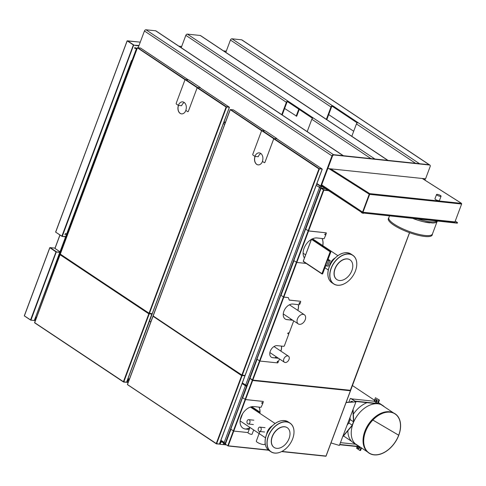 <?xml version="1.0" encoding="UTF-8"?>
<svg xmlns="http://www.w3.org/2000/svg" width="486" height="486" viewBox="0 0 486 486"><rect width="100%" height="100%" fill="white"/><g stroke="black" fill="none" stroke-linecap="round" stroke-linejoin="round"><path stroke-width="0.73" d="M348.893 402.147L350.108 398.903A0.753 0.529 96 0 1 350.831 398.526L355.406 401.576M355.934 401.855L339.374 445.437L355.934 401.855L351.147 398.563A0.753 0.529 -84 0 0 350.807 398.514M346.093 402.536L355.643 401.916L346.172 402.329M330.99 442.934L339.374 445.437M374.961 400.507L375.514 399.686L376.711 400.002L376.273 399.96L376.437 401.041L375.842 401.855L375.21 401.6M376.711 400.002L376.875 401.09L376.437 401.041M376.875 401.09L375.842 401.855M376.079 401.442A0.978 0.686 -84 0 0 375.156 400.087A0.978 0.686 -84 0 0 376.079 401.442M375.514 399.686L376.273 399.96M358.82 446.762L358.82 446.762A0.978 0.686 -84 0 1 358.826 447.709L358.692 448.226L357.896 448.335L357.611 446.901A0.978 0.686 -84 0 0 358.826 447.709L358.808 446.737M359.312 446.798L359.519 447.248L359.075 447.199M359.519 447.248L359.13 448.274L358.692 448.226M359.13 448.274L357.896 448.335M357.751 446.634A0.978 0.686 -84 0 0 357.611 446.901L357.86 446.391M358.273 448.378A1.209 0.844 -84 0 0 358.37 448.457A1.209 0.844 -84 0 0 358.656 448.56A1.209 0.844 -84 0 0 359.452 448.031A1.209 0.844 -84 0 0 359.567 446.822M358.741 448.566A1.209 0.844 -84 0 0 358.826 448.578A1.209 0.844 -84 0 0 359.622 448.049A1.209 0.844 -84 0 0 359.737 446.841M379.432 400.063L375.435 397.755L379.432 400.063L378.029 403.817A23.668 15.807 -56.3 0 1 382.883 405.579A23.668 15.807 -56.3 0 1 384.505 406.91M378.442 402.712A23.668 15.807 -56.3 0 1 379.517 403.337L382.883 405.579M361.535 447.94L360.563 450.54L359.919 450.473L356.56 448.238L357.18 446.573M355.485 401.448L377.604 403.769A23.668 15.807 123.7 0 0 353.772 421.769A23.668 15.807 123.7 0 0 352.453 425.293A23.668 15.807 123.7 0 0 356.688 444.982A23.668 15.807 123.7 0 0 358.607 445.996M350.06 417.571L350.169 419.57A23.972 16.008 123.7 0 0 348.893 422.966L347.356 424.794M374.129 401.236L351.615 398.872L354.98 401.108L377.494 403.471L374.129 401.236L375.435 397.755M355.558 444.228L340.674 442.667M339.89 444.757L359.901 446.859M361.001 447.588L359.919 450.473M352.885 410.008L353.529 421.805A23.972 16.008 123.7 0 0 352.259 425.207L343.171 435.978M352.259 425.207L348.893 422.966M353.529 421.805L350.169 419.57M378.794 399.996L377.494 403.471M347.867 430.73A23.668 15.807 123.7 0 0 353.328 442.746L356.688 444.982M367.058 402.663A23.668 15.807 123.7 0 0 353.352 414.181M353.772 421.769L353.097 409.443M342.964 436.55L352.453 425.293M359.397 446.519L339.993 444.483M375.891 399.729A1.209 0.844 96 0 1 376.31 399.626A1.209 0.844 96 0 1 377.002 401.072A1.209 0.844 96 0 1 376.055 402.025A1.209 0.844 96 0 1 375.623 401.788M376.395 399.644A1.209 0.844 96 0 1 376.48 399.644A1.209 0.844 96 0 1 377.172 401.09A1.209 0.844 96 0 1 376.225 402.043A1.209 0.844 96 0 1 376.14 402.025M398.69 435.201L398.793 435.213A23.595 15.759 123.7 0 0 393.381 412.875A23.595 15.759 123.7 0 0 368.977 424.734A23.595 15.759 123.7 0 0 367.44 451.822A23.595 15.759 123.7 0 0 398.793 435.225L398.684 435.219A23.443 15.655 -56.3 0 1 367.538 451.707A23.443 15.655 -56.3 0 1 369.062 424.788A23.443 15.655 -56.3 0 1 393.308 413.009A23.443 15.655 -56.3 0 1 398.69 435.201L372.865 420.038M372.859 420.05L398.684 435.219M393.381 412.875L392.658 412.571A23.443 15.655 123.7 0 0 368.406 424.357A23.443 15.655 123.7 0 0 366.881 451.269L367.44 451.822M351.609 401.412A1.209 0.844 96 0 1 351.937 401.351A1.209 0.844 96 0 1 352.563 401.91M352.727 401.898A1.209 0.844 -84 0 0 352.107 401.369A1.209 0.844 -84 0 0 352.022 401.369M350.321 402.056A0.601 0.425 96 0 1 350.965 402.013M350.345 402.056A0.486 0.34 96 0 1 350.777 402.025M350.734 401.831A0.881 0.62 96 0 1 351.651 401.971M350.521 402.025L351.202 401.369L352.393 401.886L351.882 401.952M351.202 401.369L351.907 401.831M326.288 232.83L308.482 230.905L305.84 229.264L308.574 230.972L326.288 232.83L326.197 233.954L325.134 233.845L324.727 234.635L325.893 234.781L324.684 234.592M311.878 239.124A12.387 8.274 -56.3 0 1 317.03 237.976L324.089 238.717L325.893 234.781M305.84 229.264L305.402 229.489L293.939 260.15L294.066 260.751L296.8 262.452L306.21 263.436M304.43 258.017A12.387 8.274 -56.3 0 1 311.398 239.385L303.319 261A0.45 0.316 -84 0 0 303.446 261.596L321.939 273.91A0.45 0.316 -84 0 0 322.37 273.685L327.436 260.138L330.273 260.733L328.093 259.275M252.562 380.022L250.187 378.479M249.986 378.327L257.161 359.136L249.913 378.248L252.811 380.095L350.655 390.331L409.595 232.691M280.938 295.512L294.018 260.52L280.951 295.506M350.321 390.361L409.516 232.66M350.218 390.355L252.72 380.119M274.687 357.848A8.973 5.99 123.7 0 0 276.364 356.876M280.793 351.074A8.973 5.99 123.7 0 0 281.412 346.093M274.876 357.872A8.973 5.99 123.7 0 0 276.461 356.937M280.884 351.135A8.973 5.99 123.7 0 0 281.491 346.099M322.734 245.57A14.118 9.428 123.7 0 0 322.024 238.498M322.826 245.637A14.118 9.428 123.7 0 0 322.09 238.505M298.295 304.619A11.871 7.928 -56.3 0 1 297.79 310.378M291.211 319.217A11.871 7.928 -56.3 0 1 290.033 319.916M298.38 304.631A11.871 7.928 -56.3 0 1 297.882 310.439M291.302 319.278A11.871 7.928 -56.3 0 1 290.209 319.934M323.822 190.16L321.149 188.289L324.253 188.471M323.725 189.965L321.295 188.197M323.737 189.777L327.85 190.208M305.67 229.356L321.033 188.27L305.688 229.343M328.542 190.676L323.822 190.178L308.586 230.917M263.254 401.442L245.448 399.522L242.806 397.882L245.539 399.583L263.254 401.442L263.169 402.572L262.1 402.463L261.693 403.246L262.859 403.392L261.656 403.21M249.19 429.454L245.588 429.077A12.387 8.274 -56.3 0 1 242.927 428.142A12.387 8.274 -56.3 0 1 241.858 415.044A12.387 8.274 -56.3 0 1 253.996 406.588L261.055 407.329L262.859 403.392M249.209 429.405L245.497 429.017A12.387 8.274 -56.3 0 1 242.879 428.111M242.806 397.882L242.374 398.107L230.911 428.767L231.038 429.363L233.772 431.064L248.03 432.564M248.747 430.651L248.437 431.465M252.665 380.489L250.284 378.539M252.708 380.368L250.229 378.588M249.883 378.6L242.642 397.967L249.871 378.594M230.984 429.114L225.297 444.083L227.8 445.784L268.357 450M227.946 445.856L225.571 444.313M225.322 444.016L222.782 442.321M225.547 444.289L222.728 442.46M228.244 445.808L245.539 399.583M281.637 451.573L326.039 456.172L350.552 390.604M245.886 429.059A14.118 9.428 123.7 0 0 249.786 427.874M259.919 413.392A14.118 9.428 123.7 0 0 259.05 407.122M245.521 429.017A14.118 9.428 123.7 0 0 249.834 427.741M259.822 413.331A14.118 9.428 123.7 0 0 258.983 407.11M278.278 362.119L277.117 361.949L278.278 362.119L277.652 362.908L259.937 361.049L257.203 359.348L257.076 358.747L280.671 295.652L281.102 295.427L283.836 297.128L288.32 297.596L283.745 297.067L281.102 295.427M292.772 320.256L287.062 319.654A8.596 5.741 123.7 0 1 285.215 319.004A8.596 5.741 123.7 0 1 284.468 309.916A8.596 5.741 123.7 0 1 292.894 304.054L299.4 304.734L300.184 303.537L299.018 303.392L299.425 302.602L300.488 302.717L300.682 301.314L289.243 300.062M278.508 358.303L272.725 357.696A6.634 4.429 123.7 0 1 271.297 357.198A6.634 4.429 123.7 0 1 270.726 350.181A6.634 4.429 123.7 0 1 277.227 345.649L283.842 346.348L284.316 345.971L288.872 333.785L287.669 333.603M288.872 333.785L287.712 333.639L288.113 332.855L289.182 332.965L293.702 320.875M277.214 362.009L277.518 361.189L278.587 361.298L279.468 358.941M300.184 303.537L298.975 303.355M288.32 297.596L289.261 300.117L300.682 301.314M271.255 357.161A6.634 4.429 123.7 0 0 272.634 357.635L278.417 358.243M285.167 318.974A8.596 5.741 123.7 0 0 286.965 319.594L292.675 320.195M223.305 123.493L224.66 124.392L223.305 123.493M149.457 321.003L150.812 321.908L149.457 321.003M316.72 184L321.203 186.624L320.693 187.991L325.231 188.471L319.436 187.687L245.387 385.744L242.678 383.94L242.842 383.193L242.362 382.877L245.643 385.064L247.186 385.538M320.693 187.991L316.21 185.366L320.645 188.131L246.596 386.188L245.387 385.744M246.596 386.188L246.931 386.224M131.02 61.989L131.821 62.566L130.995 61.904L131.506 60.537L132.332 61.2M57.719 260.763L56.898 260.101L130.947 62.044M242.636 413.665L240.181 420.238M220.923 440.225L224.204 442.406L224.538 443.299M246.852 385.507L225.413 442.849L224.568 443.275M57.439 259.36L57.974 260.077M36.256 317.905L35.496 317.334L57.154 259.415M35.49 317.352L57.36 259.67M289.261 358.382A3.639 2.43 -56.3 0 1 287.366 361.736A3.639 2.43 -56.3 0 1 284.407 362.234A3.639 2.43 -56.3 0 1 284.401 357.854A3.639 2.43 -56.3 0 1 288.441 356.171A3.639 2.43 -56.3 0 1 289.261 358.382M297.942 323.652A5.504 3.675 -56.3 0 1 298.453 317.042A5.504 3.675 -56.3 0 1 304.376 314.764A5.504 3.675 -56.3 0 1 304.388 321.38A5.504 3.675 -56.3 0 1 298.276 323.925A5.504 3.675 -56.3 0 1 297.942 323.652M311.471 239.337L330.146 251.772L321.963 273.673L303.282 261.237L311.471 239.337L330.146 251.772M330.31 251.791L321.963 273.673M329.429 266.358A8.614 5.753 -56.3 0 1 329.994 264.184A8.614 5.753 -56.3 0 1 334.939 258.078M337.272 264.809A11.852 7.916 123.7 0 0 336.913 279.602A11.852 7.916 123.7 0 0 349.689 274.669A11.852 7.916 123.7 0 0 350.048 259.876A11.852 7.916 123.7 0 0 337.272 264.809M334.356 262.519A17.125 11.439 123.7 0 0 331.731 281.819A17.125 11.439 123.7 0 0 347.678 281.625A17.125 11.439 123.7 0 0 352.307 276.765A17.125 11.439 123.7 0 0 356.062 269.037A17.125 11.439 123.7 0 0 350.734 254.409A17.125 11.439 123.7 0 0 334.356 262.519M349.975 259.828A11.852 7.916 123.7 0 0 349.902 259.779A11.852 7.916 123.7 0 0 337.12 264.712A11.852 7.916 123.7 0 0 336.762 279.505A11.852 7.916 123.7 0 0 336.841 279.553M356.068 269.013A17.235 11.506 123.7 0 0 356.074 268.989A17.235 11.506 123.7 0 0 352.818 255.253A17.235 11.506 123.7 0 0 334.234 262.428A17.235 11.506 123.7 0 0 333.712 283.939A17.235 11.506 123.7 0 0 347.642 281.655A17.235 11.506 123.7 0 0 347.66 281.637L347.642 281.655M322.37 273.685L322.692 273.721A0.45 0.316 96 0 1 322.254 273.946L322.157 273.934M311.939 239.161A0.45 0.316 96 0 1 312.158 239.179L311.836 239.148A0.45 0.316 -84 0 0 311.405 239.373M330.65 251.499A0.45 0.316 96 0 1 330.778 252.094L327.758 260.168L327.436 260.138L330.456 252.064A0.45 0.316 -84 0 0 330.328 251.462L312.158 239.179M322.692 273.721L325.669 265.763M330.273 260.733A8.614 5.753 -56.3 0 0 328.226 266.207L325.389 265.611M330.328 251.462L311.836 239.148M306.338 252.92L308.385 247.447M287.633 427.984A11.852 7.916 123.7 0 0 287.275 427.723A11.852 7.916 123.7 0 0 274.304 432.929A11.852 7.916 123.7 0 0 273.776 447.187A11.852 7.916 123.7 0 0 274.134 447.448A11.852 7.916 123.7 0 0 287.105 442.248A11.852 7.916 123.7 0 0 287.633 427.984M290.567 423.61A17.125 11.439 123.7 0 0 271.583 430.365A17.125 11.439 123.7 0 0 270.544 451.366A17.125 11.439 123.7 0 0 284.905 449.471A17.125 11.439 123.7 0 0 293.289 436.884A17.125 11.439 123.7 0 0 290.567 423.61M287.196 427.674A11.852 7.916 123.7 0 0 287.123 427.625A11.852 7.916 123.7 0 0 274.153 432.826A11.852 7.916 123.7 0 0 273.63 447.09A11.852 7.916 123.7 0 0 273.989 447.351A11.852 7.916 123.7 0 0 274.061 447.399M293.295 436.859A17.235 11.506 123.7 0 0 293.301 436.835A17.235 11.506 123.7 0 0 290.561 423.482A17.235 11.506 123.7 0 0 290.039 423.099A17.235 11.506 123.7 0 0 271.182 430.669A17.235 11.506 123.7 0 0 270.416 451.409A17.235 11.506 123.7 0 0 270.939 451.786A17.235 11.506 123.7 0 0 284.863 449.501A17.235 11.506 123.7 0 0 284.887 449.483M260.441 427.309A2.187 1.537 -84 0 0 259.925 427.121A2.187 1.537 -84 0 0 258.236 428.755A2.187 1.537 -84 0 0 258.953 431.276A2.187 1.537 -84 0 0 259.469 431.465A2.187 1.537 -84 0 0 261.158 429.831A2.187 1.537 -84 0 0 260.441 427.309M249.233 419.843A2.187 1.537 -84 0 0 248.717 419.655A2.187 1.537 -84 0 0 247.028 421.289A2.187 1.537 -84 0 0 247.751 423.816A2.187 1.537 -84 0 0 248.261 424.005A2.187 1.537 -84 0 0 249.956 422.37A2.187 1.537 -84 0 0 249.233 419.843M265.162 443.408L264.84 444.265A4.544 1.118 -159.5 0 1 261.899 444.265A4.544 1.118 -159.5 0 1 257.361 442.339A4.544 1.118 -159.5 0 1 256.322 441.081L259.901 431.513M249.938 427.449L247.994 432.668A2.187 0.541 20.5 0 0 248.492 433.269A2.187 0.541 20.5 0 0 250.673 434.198A2.187 0.541 20.5 0 0 252.088 434.198L253.68 429.94M266.65 434.205A8.614 5.753 -56.3 0 1 267.221 432.03A8.614 5.753 -56.3 0 1 272.166 425.924M321.319 185.865L361.56 212.321A1.507 0.371 20.5 0 0 363.564 213.056L457.04 222.867A1.507 0.371 20.5 0 0 457.52 222.77A1.507 0.371 20.5 0 0 457.174 222.357L455.254 221.081M321.422 185.591L361.56 212.321M457.52 222.77L457.417 223.044A1.507 0.371 -159.5 0 1 456.937 223.141L457.04 222.867M363.564 213.056L456.937 223.141M363.461 213.33A1.507 0.371 -159.5 0 1 361.456 212.595M432.473 233.918L432.285 234.805A23.431 5.765 -159.5 0 1 424.794 236.469A23.431 5.765 -159.5 0 1 399.899 228.596A23.431 5.765 -159.5 0 1 388.423 218.402L388.861 217.613M436.884 222.12L432.431 234.015A23.279 5.729 -159.5 0 1 425.05 235.467A23.279 5.729 -159.5 0 1 400.677 227.825A23.279 5.729 -159.5 0 1 388.824 217.716L389.444 216.057M429.758 222.874A23.279 5.729 -159.5 0 1 424.339 221.956A23.279 5.729 -159.5 0 1 413.064 218.536M436.999 221.045A23.279 5.729 -159.5 0 1 430.171 221.78A23.279 5.729 -159.5 0 1 418.167 219.071M369.445 193.653L362.568 212.09L321.689 184.868M369.494 194.139L362.781 212.115L369.457 194.248M369.33 194.054A0.589 0.395 122.4 0 0 369.251 194.218L329.004 168.691M461.651 203.762L461.676 203.834A0.589 0.413 96 0 1 461.633 204.023L454.951 221.895L362.963 212.236L369.646 194.37A0.589 0.413 -84 0 0 369.694 194.181L369.84 193.793M330.674 168.861L369.688 193.61L461.378 203.373M362.963 212.236L362.568 212.09M440.328 196.362A2.412 0.595 -159.5 0 1 437.127 195.202A2.412 0.595 -159.5 0 1 436.55 194.522A2.412 0.595 -159.5 0 1 439.016 194.807A2.412 0.595 -159.5 0 1 441.063 196.21A2.412 0.595 -159.5 0 1 440.328 196.362M436.55 194.522L434.909 198.889L435.499 199.546C437.388 200.505 438.706 200.833 439.453 200.524L441.063 196.21M132.575 60.562L131.506 60.537M223.815 122.12L225.17 123.025M321.203 186.624L322.698 186.782M328.688 114.605L353.693 131.256M343.347 155.708L242.945 88.841A1.464 0.978 123.7 0 0 242.629 88.725L217.181 71.776A1.464 0.978 -56.3 0 1 217.491 71.892A1.464 0.978 -56.3 0 1 217.801 72.359M217.491 71.892L155.945 30.897A1.464 0.978 123.7 0 0 155.629 30.788L145.964 29.774A1.464 0.978 123.7 0 0 144.433 30.995L138.145 47.804M224.064 121.688L225.352 122.545M316.902 183.52L320.699 186.047L331.974 155.891A1.464 0.978 -56.3 0 1 333.505 154.676L343.171 155.69A1.464 0.978 -56.3 0 1 343.487 155.799M320.699 186.047L321.234 186.102L327.795 168.551L425.566 178.824L430.189 166.461A1.464 0.978 123.7 0 0 429.964 165.137A1.464 0.978 123.7 0 0 429.648 165.027L333.973 154.985A1.464 0.978 123.7 0 0 332.436 156.206L327.819 168.563L327.351 168.253L331.974 155.891A1.464 0.978 -56.3 0 1 333.505 154.676L333.973 154.985M387.95 160.386L326.543 119.489A1.464 0.978 123.7 0 0 326.228 119.38L300.779 102.431A1.464 0.978 -56.3 0 1 301.089 102.54A1.464 0.978 -56.3 0 1 301.326 102.813M301.089 102.54L200.548 35.581A1.464 0.978 123.7 0 0 200.232 35.472L187.365 34.117A1.464 0.978 123.7 0 0 185.834 35.338L181.211 47.701L281.759 114.66L282.287 114.714L286.91 102.352A0.711 0.474 -56.3 0 1 287.651 101.762L287.943 101.082L313.361 118.031A1.464 0.978 123.7 0 0 311.83 119.246L307.207 131.609L343.402 155.714M287.682 101.768L312.522 118.311M281.759 114.66L286.375 102.297A1.464 0.978 -56.3 0 1 287.906 101.076L287.943 101.082M313.361 118.031L374.906 159.019L387.773 160.368A1.464 0.978 -56.3 0 1 388.089 160.483M299.224 109.453L296.697 116.227L284.62 108.481M298.781 109.156L296.162 116.172M429.648 165.027L429.181 164.718A1.464 0.978 -56.3 0 1 429.496 164.827L241.955 39.925A1.464 0.978 123.7 0 0 241.639 39.816L231.968 38.801A1.464 0.978 123.7 0 0 230.437 40.022L330.984 106.981L326.361 119.337L326.896 119.392L331.513 107.035A0.711 0.474 -56.3 0 1 332.254 106.446L332.813 105.79L419.515 163.703L429.181 164.718L333.505 154.676L145.964 29.774M332.558 106.477L357.24 122.915M425.007 178.763L424.576 179.911M241.639 39.816L429.181 164.718A1.464 0.978 -56.3 0 1 429.496 164.827L429.964 165.137M424.472 178.708L424.126 179.632M330.984 106.981A1.464 0.978 -56.3 0 1 332.515 105.76L332.813 105.79M357.963 122.709A1.464 0.978 123.7 0 0 356.432 123.93L351.809 136.287L388.01 160.392M326.361 119.337L225.82 52.379L230.437 40.022M234.228 83.3L234.756 83.355M55.283 248.668L59.997 251.809L54.918 248.37L59.997 235.024M65.136 236.755L65.531 237.016M220.389 441.817L220.936 442.017L220.091 444.271L223.08 444.587L223.742 443.129M223.183 444.313L223.645 443.068L223.183 444.313M219.417 444.01L220.213 441.896M219.49 444.052L220.091 444.271M220.936 442.017L222.807 442.211M251.098 406.849L259.889 412.705M126.585 382.178L127.49 379.985M127.557 379.985L128.984 380.283M128.097 380.186L127.253 382.446L128.14 382.537M126.652 382.227L127.253 382.446M60.604 254.549L149.026 313.5L151.911 314.053M129.039 380.143L127.375 380.064M129.088 380.003L127.447 379.87M126.481 382.275L123.626 382.063L123.42 381.704L126.542 382.282L151.881 313.901M123.517 381.99L34.579 322.692L60.118 254.579M34.64 322.649L123.42 381.704L148.856 313.677L152.033 314.12M60.489 254.536L60.13 254.585M148.807 313.816L60.076 254.725L34.694 322.613M148.856 313.677L151.936 314.053M153.436 316.374L241.864 375.332L244.64 375.623L241.694 375.508L244.719 375.727M222.558 442.041L220.346 441.81M222.302 441.877L220.286 441.695M219.32 444.101L216.464 443.894L216.258 443.536L219.38 444.107L244.865 375.945M216.349 443.821L127.417 384.523L216.258 443.536L241.694 375.508M241.645 375.629L153.108 316.325M153.321 316.362L152.914 316.55L127.472 384.475M152.993 316.416L127.514 384.45M228.748 106.805L229.21 107.303M152.191 313.677L149.032 313.203L226.154 106.926L229.204 107.224M226.154 106.926L229.185 107.151M140.418 48.059L141.14 48.46M140.563 48.078L137.38 47.974L60.307 254.111L149.014 313.355M149.032 313.203L60.185 254.16L137.423 47.828L185.014 79.698M181.594 113.882A6.032 4.234 96 0 1 178.544 105.401L178.435 105.389A6.032 4.234 96 0 0 181.545 113.876A6.032 4.234 96 0 0 185.889 110.413M197.158 87.784L226.112 107.048M321.58 168.636L322.048 169.128M245.029 375.508L241.87 375.028L318.992 168.757L322.042 169.055M318.992 168.757L322.024 168.976M233.25 109.891L233.979 110.292M230.619 109.611L230.212 109.806L153.145 315.936L241.87 375.253M262.476 161.419A6.032 4.234 -84 0 1 258.127 164.882A6.032 4.234 -84 0 1 255.022 156.395L255.132 156.407A6.032 4.234 -84 0 0 258.181 164.888M153.12 316.076L230.255 109.66M241.87 375.028L153.09 316.076M230.267 109.666L261.602 130.704M425.153 180.282L424.63 179.948M425.25 180.014L424.582 179.893M254.913 156.383L252.86 155.016L252.732 154.42L261.632 130.619L265.326 130.874L276.905 138.589L273.776 138.704L264.876 162.506L264.445 162.731L262.385 161.358A6.032 4.234 -84 0 0 259.281 152.877A6.032 4.234 -84 0 0 254.913 156.383L258.224 156.735A6.032 4.234 -84 0 1 260.885 153.527M178.332 105.377L176.278 104.01L176.151 103.415L185.051 79.613L188.738 79.874L200.317 87.583L197.188 87.699L188.289 111.501L187.857 111.725L185.804 110.358A6.032 4.234 -84 0 0 182.693 101.872A6.032 4.234 -84 0 0 178.332 105.377L181.636 105.729A6.032 4.234 -84 0 1 184.297 102.528M133.632 45.186L133.383 45.854L133.747 45.18L127.283 40.933M133.383 45.854L62.251 236.396L55.69 232.144L127.113 40.842M62.251 236.396L64.201 236.585M135.691 45.38L133.747 45.18M62.512 235.71L62.305 236.257M66.6 234.149L65.677 234.052L64.924 234.653L65.258 233.857M132.01 60.501L136.475 48.564L134.762 48.387L134.962 47.33L135.23 48.035L137.18 48.242M135.734 45.374L133.644 45.155L127.302 40.885M55.69 232.144L127.18 40.927L55.617 232.059M139.014 45.484L133.644 45.155M127.308 40.952L140.26 42.136M66.618 234.094L65.677 234.052M65.586 233.991L65.057 234.41M66.673 233.954L65.221 233.863L66.74 233.766M134.665 48.12L136.475 48.564M65.306 233.815L65.094 234.38M134.999 47.421L134.756 48.071M36.152 318.439L35.46 318.148L34.615 320.408L35.387 320.487M36.207 318.306L35.363 318.087L34.324 320.553L30.685 320.092M59.146 254.05L58.776 255.077L59.146 254.05M35.988 317.789L35.29 317.771L35.678 317.558M56.03 252.653L30.934 320.159L24.3 315.827L49.785 247.66L56.315 251.973L59.796 252.337M35.32 317.771L34.263 320.511L35.29 317.771M34.403 320.329L35.357 317.723M49.785 247.66L56.37 252.137M30.934 320.159L34.263 320.511M59.748 252.349L56.419 251.997M24.367 315.912L49.851 247.745L24.3 315.827M59.881 252.113L56.315 251.973M50.046 247.605L55.009 248.127L50.228 247.641L56.388 251.748M350.831 398.526L351.147 398.563M283.848 297.08L308.574 230.972M296.405 262.306L308.173 230.82M283.453 296.928L296.399 262.3M252.41 379.943L259.536 360.898M259.931 361.049L252.866 379.955M321.416 188.173L323.84 189.789M325.42 188.592L324.399 188.489M308.185 230.771L323.469 189.892M233.371 430.918L245.144 399.437M245.144 399.383L252.313 380.216M281.923 451.427L325.997 456.05L350.406 390.762L252.659 380.502L245.545 399.535M230.99 429.138L225.37 444.168M268.612 450.206L228.104 445.96M227.8 445.784L233.359 430.912M259.536 360.904L283.435 296.982M259.937 361.049L283.836 297.128M131.153 62.293L57.105 260.35M224.204 442.406L245.643 385.064M225.413 442.849L225.747 442.886M35.921 317.012L36.535 317.425M128.018 378.345L129.373 379.25M337.005 256.365A16.931 11.306 123.7 0 0 332.375 261.213A16.931 11.306 123.7 0 0 328.645 268.922M332.406 261.207A17.235 11.506 123.7 0 0 331.883 282.724C328.961 280.635 327.625 277.293 327.886 272.701C328.257 268.43 329.897 264.36 332.807 260.502C339.034 253.255 345.096 251.098 350.989 254.038A17.235 11.506 123.7 0 0 332.406 261.207M328.572 260.551L326.525 266.03M330.778 252.094L330.456 252.064M274.226 424.211A16.931 11.306 123.7 0 0 265.866 436.768M268.588 450.188A17.235 11.506 123.7 0 0 269.104 450.565C266.182 448.481 264.852 445.14 265.113 440.547C265.478 436.27 267.118 432.206 270.034 428.348C276.261 421.101 282.317 418.944 288.21 421.884A17.235 11.506 123.7 0 0 269.353 429.448A17.235 11.506 123.7 0 0 268.588 450.188M461.633 204.023L369.646 194.37M422.249 178.477L461.25 203.215M131.718 60.786L131.202 62.153M319.49 187.553L320.007 186.187M237.132 84.941L236.603 84.88M332.436 156.206L144.433 30.995M242.629 88.725L343.171 155.69M155.629 30.788L217.181 71.776M370.915 158.6L311.83 119.246M187.365 34.117L287.906 101.076M286.375 102.297L185.834 35.338M200.232 35.472L300.779 102.431M326.228 119.38L387.773 160.368M356.432 123.93L415.524 163.284M332.515 105.76L231.968 38.801M226.476 78.143L227.005 78.197M230.37 80.439L229.842 80.378M60.003 235.03L54.985 248.455M223.274 444.374L226.118 444.672M226.433 444.89L223.129 444.538M149.257 313.828L123.772 381.99M242.095 375.654L216.604 443.815M229.1 107.041L226.33 106.75L197.383 87.474M228.633 106.732L200.244 87.826M152.161 313.774L229.331 107.37M226.555 107.078L149.384 313.482M187.942 79.631L141.031 48.387M137.787 47.786L185.239 79.388M321.939 168.873L319.162 168.581L273.964 138.48M321.471 168.563L276.832 138.832M244.993 375.605L322.169 169.195M319.393 168.903L242.222 375.313M264.524 130.637L233.863 110.219M233.395 109.903L230.625 109.611L261.826 130.394M318.944 168.897L273.74 138.789M424.673 179.656L425.183 179.777M259.925 412.134L251.766 406.697L259.925 412.116M261.948 130.363L274.092 138.449M261.632 130.619L273.776 138.704M185.366 79.358L197.504 87.444M185.051 79.613L197.188 87.699M61.856 236.245L133.346 45.034M65.677 236.609L64.249 236.463M135.637 45.52L138.875 45.86M64.924 234.653L65.221 233.863M133.717 44.931L127.551 40.824L140.254 42.154M65.616 236.785L62.129 236.421M66.71 233.863L65.501 233.638M134.762 48.387L136.469 48.406M226.263 51.182L223.554 50.902M181.661 46.504L178.945 46.219M35.764 318.178L35.46 318.148M36.31 318.002L35.654 317.935M58.727 255.083L59.152 253.953M30.533 320.013L56.018 251.851M350.649 398.459L350.971 398.496M343.487 435.924L351.651 441.361M355.017 443.603L367.616 451.992M352.441 385.556L374.499 400.245M381.024 404.589L393.605 412.972M350.698 401.831L351.633 401.928M257.124 358.966L249.913 378.248M293.987 260.368L280.829 295.567M252.647 380.131L350.394 390.392M324.332 188.459L325.389 188.574M320.973 188.191L305.56 229.41M249.816 378.521L242.514 398.034M230.953 428.968L225.297 444.083M228.031 445.966L268.637 450.23M281.607 451.591L325.778 456.226M220.705 440.808L224.526 443.353L225.534 443.463M36.316 318.008L35.873 317.716M129.155 379.839L127.867 378.983M269.894 352.569L284.407 362.234M273.989 346.542L288.441 356.171M283.265 313.926L298.276 323.925M289.419 304.801L304.376 314.764M303.1 253.2L305.609 254.871M324.927 267.737L328.287 269.973M312.559 238.796L337.843 255.636M331.883 282.724L333.712 283.939M350.989 254.038L352.818 255.253M322.042 273.952L322.364 273.983M311.733 239.106L312.048 239.142M269.104 450.565L270.939 451.786M288.21 421.884L290.039 423.099M265.046 427.656L259.925 427.121M264.591 432.005L259.469 431.465M253.838 420.196L248.717 419.655M253.382 424.539L248.261 424.005M240.108 420.906L265.514 437.819M250.412 407.061L275.064 423.476M424.339 221.956L432.923 223.031L435.492 222.722L437.734 221.124M461.348 203.239L422.316 178.484M236.968 84.831L236.439 84.777M54.918 248.37L59.924 234.975M226.47 444.909L223.092 444.556M60.057 254.506L34.573 322.668M34.646 322.826L123.559 382.045M127.763 379.25L152.124 314.096M220.601 441.081L244.962 375.927M127.484 384.657L216.398 443.87M152.896 316.331L127.411 384.499M228.699 106.756L200.25 87.808M152.252 313.756L229.428 107.345M187.979 79.631L141.092 48.412M60.355 254.385L149.081 313.476M140.49 48.047L137.751 47.762M137.362 47.756L60.185 254.16M151.899 313.749L149.123 313.458M321.538 168.581L276.838 138.814M245.09 375.587L322.261 169.177M264.56 130.637L233.93 110.237M153.193 316.21L241.919 375.301M233.329 109.879L230.589 109.593M230.194 109.581L153.023 315.991M244.731 375.581L241.992 375.289M425.347 179.996L425.226 180.324M65.61 236.804L62.117 236.433L55.896 232.29M65.391 233.723L65.009 234.55M178.915 46.194L181.667 46.486M223.517 50.878L226.269 51.164M36.274 317.984L35.581 317.911M34.312 320.499L35.46 317.637M30.74 320.165L24.573 316.058"/></g></svg>
